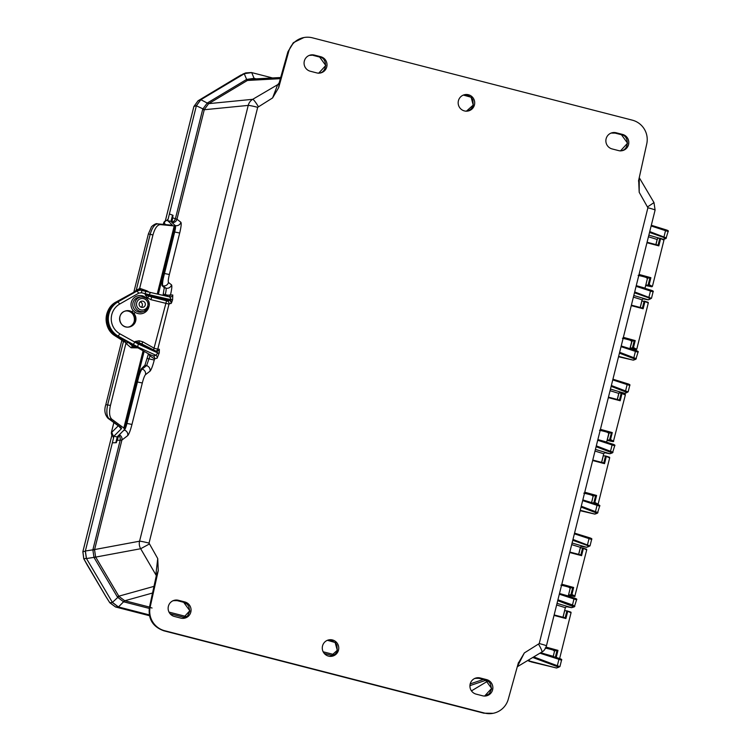 <?xml version="1.0" encoding="UTF-8"?>
<svg xmlns="http://www.w3.org/2000/svg" width="751" height="751" viewBox="0 0 751 751"><rect width="100%" height="100%" fill="white"/><g stroke="black" fill="none" stroke-linecap="round" stroke-linejoin="round"><path stroke-width="1.13" d="M172.467 222.944L171.96 222.165L173.021 215.302L169.397 213.979L196.368 105.788L200.874 99.695L244.225 73.682L251.698 72.594L272.519 77.954L251.472 72.537L245.708 72.903L200.686 99.799L196.424 105.572L193.871 106.539L165.342 220.954M471.459 690.882L487.859 681.044L471.459 690.882M82.873 551.713L83.849 558.866A4.187 1.239 151 0 1 83.765 558.753L82.845 551.732L111.937 435.054L82.873 551.713L85.314 551.215L86.356 558.35L112.509 602.584L118.245 606.902L149.271 614.881L118.461 606.958L112.406 602.386L86.468 558.537L85.37 550.999L112.34 442.808L116.321 442.696L118.78 435.477L122.047 432.003M163.033 295.368L164.262 287.727L162.038 285.577L162.338 278.321M137.752 376.946L141.263 368.882L144.934 365.23L148.454 353.815L117.738 336.429A19.901 19.704 -100.8 0 1 117.569 301.771L136.616 290.9L140.08 290.093M119.287 434.801A4.609 4.487 52.5 0 1 121.897 440.077L94.551 549.779A9.951 1.004 12.3 0 1 92.861 549.845L120.188 440.208L121.897 440.077L127.689 435.646C128.937 434.294 130.374 430.567 131.969 424.446L142.314 382.972C143.497 378.438 144.558 375.66 145.497 374.655L149.984 371.21A4.609 4.487 52.5 0 0 146.595 365.653L149.975 355.965L148.454 353.815L150.688 354.923L149.975 355.965L154.556 358.875L157.109 358.171L159.278 352.792L159.362 349.281A2.619 2.591 93.4 0 1 156.762 351.243M164.037 295.603L170.486 294.965C171.801 289.229 172.148 285.859 171.519 284.854A4.609 4.553 -52.1 0 1 165.924 288.159L164.262 287.727M127.003 310.905A8.12 8.036 -100.8 0 1 130.007 326.572A8.12 8.036 -100.8 0 1 127.445 327.126A8.12 8.036 79.2 0 0 132.486 313.064A8.12 8.036 79.2 0 0 124.422 311.336M147.496 299.452A9.153 9.059 79.2 0 0 131.284 302.418A9.153 9.059 79.2 0 0 133.124 310.52L135.377 312.482L133.124 310.52L132.092 311.89L133.988 313.543A8.252 8.177 -100.8 0 1 127.811 327.126A8.252 8.177 -100.8 0 1 124.76 311.196A8.252 8.177 -100.8 0 1 132.092 311.89M148.895 306.802A9.153 9.059 79.2 0 1 135.377 312.482L133.988 313.543M147.393 297.772L145.112 294.617L149.102 295.519A0.92 0.479 100.8 0 0 149.083 296.204L145.112 294.617L145.337 293.735L149.299 294.721L149.102 295.519L172.58 299.856L171.444 303.01L169.003 304.108L150.829 299.64L147.393 297.772L149.083 296.204L151.815 297.039L150.829 299.64M155.832 351.036A2.619 2.591 93.4 0 0 156.696 351.243L155.579 350.914L157.907 352.998L135.255 341.47L139.282 342.916L139.057 340.766L142.812 341.808L154.359 348.333L157.766 349.177L169.003 304.108A2.619 2.582 -106.4 0 0 167.116 300.935L151.815 297.039L169.116 300.344A2.619 2.582 -106.4 0 1 171.003 303.526M169.801 296.936A2.619 2.591 91.3 0 0 172.796 295.012L172.58 299.856M167.323 296.363A1.718 1.145 68.1 0 0 167.52 295.124L165.276 294.589C166.131 290.956 166.346 288.816 165.924 288.159L162.873 285.793C162.338 285.192 162.441 282.836 163.202 278.734L174.664 232.003C175.574 228.398 175.79 226.248 175.312 225.572L174.335 224.831M165.136 295.856L165.276 294.589L163.352 294.092M149.984 371.21C151.251 369.849 152.678 366.113 154.265 360.02L154.556 358.875A2.619 2.582 -105.3 0 0 153.298 355.946L150.688 354.923M171.519 284.854L168.468 282.489C167.989 281.681 168.29 279.015 169.36 274.5L179.696 233.017C181.141 226.924 181.535 223.347 180.888 222.268A4.609 4.553 -52.1 0 1 175.312 225.572M157.109 358.171A2.619 2.582 -105.3 0 0 155.851 355.242L157.907 352.998A2.619 0.685 -167.8 0 0 159.268 352.792M157.907 352.998L138.447 344.108L138.841 343.395A0.92 0.498 -63.3 0 1 139.282 342.916L141.901 344.014L142.812 341.808M155.729 350.98L141.62 343.874L155.579 350.914M127.689 435.646A4.609 4.487 52.5 0 0 124.319 430.088C125.164 429.3 126.037 427.084 126.938 423.433L138.794 376.655C140.108 372.43 141.207 369.914 142.108 369.098L146.595 365.653L144.934 365.23M122.892 431.168L124.319 430.088M137.611 377.518L138.794 376.655L138.193 376.504M180.888 222.268L176.964 219.217L175.396 218.785L202.742 109.148L207.238 103.056L246.628 79.418L254.091 78.339L256.11 78.846M149.458 607.071L124.657 600.678L118.93 596.369L95.593 556.904A9.951 0.892 -29 0 0 93.969 557.383L92.861 549.845L85.37 550.999M95.593 556.904L94.551 549.779M149.036 543.114L157.738 558.575L158.264 570.61L150.181 607.024A19.901 19.704 79.2 0 0 164.61 630.709L484.498 713.056A19.901 19.704 79.2 0 0 508.286 699.2L518.246 663.274L524.339 652.938L539.246 643.551L647.897 207.764L639.195 192.294L638.669 180.259L646.752 143.854A19.901 19.704 79.2 0 0 632.323 120.16L312.435 37.822A19.901 19.704 79.2 0 0 288.647 51.669L278.687 87.595L272.594 97.93L257.687 107.318L149.036 543.114A8.636 0.516 -166 0 0 139.573 541.199A9.951 9.819 79.5 0 0 140.672 548.728L156.292 575.548M638.519 181.094L638.669 180.259M518.246 663.274L518.472 662.542M474.454 104.896A8.345 8.261 -100.8 0 1 466.991 111.157A8.345 8.261 -100.8 0 1 463.874 94.889A8.345 8.261 -100.8 0 1 474.454 104.896M338.513 650.103A8.345 8.261 -100.8 0 1 331.05 656.365A8.345 8.261 -100.8 0 1 327.943 640.105A8.345 8.261 -100.8 0 1 338.513 650.103M184.821 601.945L178.409 600.293A8.345 8.261 79.2 0 0 168.13 608.629A8.345 8.261 79.2 0 0 174.373 616.458L180.794 618.111A8.345 8.261 79.2 0 0 191.036 610.798A8.345 8.261 79.2 0 0 184.821 601.945L183.657 602.302L177.245 600.65L173.312 600.622M476.172 694.14L482.593 695.792A8.345 8.261 79.2 0 0 492.834 688.489A8.345 8.261 79.2 0 0 486.62 679.627L480.208 677.975A8.345 8.261 79.2 0 0 469.929 686.32A8.345 8.261 79.2 0 0 476.172 694.14M314.34 55.076A8.345 8.261 79.2 0 0 304.071 63.413A8.345 8.261 79.2 0 0 310.313 71.242L316.725 72.894A8.345 8.261 79.2 0 0 326.976 65.59A8.345 8.261 79.2 0 0 320.761 56.729L314.34 55.076L309.309 55.396M618.524 150.585A8.345 8.261 79.2 0 0 628.775 143.272A8.345 8.261 79.2 0 0 622.56 134.42L616.139 132.767A8.345 8.261 79.2 0 0 605.869 141.104A8.345 8.261 79.2 0 0 612.112 148.933L618.524 150.585M517.308 666.663L524.339 652.938M639.195 192.294L639.242 177.687A3.145 3.013 -13 0 0 639.27 177.762M172.186 222.653A4.609 4.553 127.9 0 0 176.964 219.217L204.319 109.515L208.571 103.76L247.586 80.348L251.914 79.08L280.686 77.513M247.586 80.348A9.951 0.873 60.5 0 1 246.628 79.418L244.225 73.682M254.242 78.949A9.951 1.718 103.2 0 1 254.091 78.339L251.698 72.594M278.696 83.652L278.17 84.046A3.145 2.854 -128.7 0 0 278.518 83.812M207.614 102.821A9.951 1.305 59 0 0 208.759 103.638L252.721 99.31L277.673 84.675A3.145 3.023 169.9 0 0 279.203 82.882L278.687 87.595M277.673 84.675L272.594 97.93M279.203 82.882L287.933 51.81L293.585 42.554L303.883 37.55M204.319 109.515L196.368 105.788M208.571 103.76A9.951 1.737 57.6 0 1 207.238 103.056L200.874 99.695M658.956 238.105L648.845 235.147M657.106 239.456L648.442 236.772M651.136 225.967L668.052 231.496M663.227 239.409L664.166 238.846M666.437 237.983L649.737 231.58M545.442 654.14L553.224 656.336L554.623 650.713M560.49 593.778L568.272 595.984L570.3 587.826M580.354 547.31L571.68 544.635M565.306 607.662L556.632 604.987M586.249 547.282A0.789 0.779 86 0 0 586.484 547.301L581.199 546.277L586.465 547.263L572.084 543.011M559.326 594.182L576.477 599.786M571.211 607.634A0.789 0.779 86 0 0 571.436 607.653L566.151 606.63L571.417 607.615L557.035 603.363M566.686 606.489L565.372 607.615L562.978 617.209M574.862 606.292L572.487 604.949L574.036 598.744A0.789 0.62 107.2 0 0 573.661 597.871C576.336 598.631 577.322 599.251 576.599 599.739L574.337 606.846A0.789 0.779 73 0 1 573.914 606.855L557.721 600.631M571.417 607.615L573.914 606.855M586.465 547.263L588.962 546.503L586.738 545.235L572.769 540.279M589.91 545.939L572.975 539.434M574.374 533.82L591.525 539.434M529.427 661.152L529.371 661.331A0.789 0.789 -122.2 0 1 528.882 660.964M527.596 660.58L529.558 661.209M527.615 660.57L556.369 667.977L558.866 667.207L532.769 657.472M149.205 608.385L123.586 601.786L117.531 597.223L93.969 557.383L86.468 558.537M124.657 600.678A9.951 1.699 -74.1 0 0 123.586 601.786L118.461 606.958M118.93 596.369L112.406 602.386M157.738 558.575L155.889 574.468A3.145 2.713 163.9 0 1 156.236 575.163M155.804 573.473A3.145 2.901 -148.8 0 1 156.33 575.707L158.264 570.61M164.61 630.709L163.953 630.84C152.838 626.841 148.013 618.946 149.468 607.165L156.33 575.707M493.05 713.319L483.841 713.178L163.953 630.84M182.822 618.364L189.815 610.732L183.657 602.302L187.027 604.095L188.726 606.188L189.768 611.267L187.581 615.942L183.704 618.195M330.515 656.383L337.283 650.282L335.124 642.49L327.398 640.303M484.62 696.055L491.614 688.414L485.456 679.984L479.044 678.331L475.111 678.313M539.931 653.182L561.429 660.138M559.814 666.644L533.736 656.9M583.818 500.204L591.563 502.607M603.682 453.735L595.008 451.06M618.73 393.383L610.056 390.708M598.866 439.851L606.648 442.057L608.92 432.933M595.412 449.436L609.793 453.688L612.065 452.825L596.097 446.704M613.013 452.262L596.303 445.859M597.702 440.246L614.628 445.775M620.11 392.2L618.796 393.327L617.275 399.429M610.46 389.084L624.841 393.336L627.113 392.473L611.145 386.352M628.061 391.909L611.352 385.507M612.75 379.893L629.676 385.423M580.241 510.305L594.745 514.041L597.017 513.177L581.049 507.056M582.654 500.607L599.58 506.127M597.965 512.614L581.255 506.212M622.194 346.277L629.939 348.68M642.058 299.809L633.393 297.133M637.242 285.924L645.025 288.121L647.54 278.039M643.532 298.626L642.124 299.752L640.218 307.431M647.916 299.771A0.789 0.779 88 0 0 648.113 299.799L642.903 298.776L648.179 299.762L633.797 295.509M648.179 299.762L650.441 298.898L648.188 297.64L634.473 292.777M651.389 298.335L634.689 291.932M636.088 286.319L653.004 291.848M618.617 356.378L633.131 360.114L635.393 359.25L619.425 353.13M621.039 346.671L637.956 352.2M636.341 358.687L619.641 352.285M466.418 111.167L473.224 105.065L471.112 97.245L463.367 95.077M620.523 150.838L627.564 143.178L621.462 134.748L615.05 133.096L611.107 133.077M318.724 73.157L325.765 65.497L319.663 57.067L313.233 55.405M153.298 355.946L155.851 355.242L138.334 347.244A2.619 1.399 -65.5 0 1 138.447 344.108L119.982 333.876A17.17 17.001 -100.8 0 1 119.841 303.967L138.851 293.115L141.526 292.759L145.337 293.735L145.628 291.266L151.186 292.627A2.619 1.371 103 0 0 149.299 294.721L170.045 299.518A0.92 0.479 100.8 0 0 170.092 300.372L167.116 300.935M138.334 347.244L118.376 336.223A19.789 19.592 -100.8 0 1 118.207 301.752L137.217 290.9L140.343 290.093L151.233 292.646A2.619 1.371 103 0 0 151.186 292.627L170.233 296.983M151.233 292.646L169.735 296.917M169.651 296.898L171.35 299.743L170.092 300.372A2.619 2.3 -149.9 0 1 171.444 303.01M139.217 303.488A3.145 3.107 79.2 0 0 142.831 307.356A3.145 3.107 79.2 0 0 145.253 305.047A3.145 3.107 79.2 0 0 141.648 301.179A3.145 3.107 79.2 0 0 139.217 303.488M141.282 307.253A3.145 3.107 79.2 0 0 140.24 301.846M166.891 220.409L167.811 219.311L166.957 220.522L170.984 221.367M166.919 220.465L165.708 220.794L163.934 222.897L165.718 224.624M167.961 219.724L196.424 105.572M85.314 551.215L113.776 437.054L113.382 437.636L112.95 436.425M117.203 437.082L113.27 435.88L113.776 437.054M157.241 294.026L174.223 225.92L175.368 225.751L170.909 221.451L171.726 221.536M158.358 294.289L175.368 225.751M174.223 225.92L160.32 224.615C157.288 224.802 154.828 228.266 152.941 235.016L139.611 288.553L138.325 290.215M167.689 220.606L172.289 225.065L171.425 225.197A3.145 2.854 -84.6 0 0 170.993 225.112L157.241 223.826C156.152 222.718 150.754 226.905 151.28 227.262L148.369 233.993L133.734 292.533M172.289 225.065A3.145 3.117 134 0 0 170.777 225.093M171.425 225.197L157.672 223.901C154.65 224.174 152.153 227.628 150.191 234.265L148.369 233.983M149.027 292.12L146.98 290.844A1.568 1.427 -70.7 0 0 146.971 291.613M117.222 436.81L117.945 437.298L117.222 436.81L124.572 429.506L123.821 428.051L111.796 419.218C109.383 416.908 108.942 412.308 110.453 405.418L125.933 343.329L131.087 347.779L137.94 347.863M141.047 290.243L139.611 288.553L136.222 290.28L136.419 291.003M131.087 347.779A1.568 1.389 130.8 0 1 133.237 346.718L137.273 347.619M123.023 298.654L117.71 301.536A19.836 19.648 79.2 0 0 117.485 336.307L124.178 340.09L125.933 343.329L128.421 342.559L135.621 346.549M130.683 294.279L116.386 301.836A19.789 19.592 79.2 0 0 114.509 335.472L122.3 340.353M119.456 426.69A3.145 3.07 45.2 0 0 121.549 428.577L120.995 427.488A3.145 2.807 -53.7 0 1 119.916 427.028L108.013 418.298C104.774 414.59 104.042 410.046 105.816 404.658L121.784 340.607L121.455 339.245A1.568 1.399 -52.7 0 0 121.38 339.217L116.114 336.514L122.16 340.269M122.009 340.898L121.296 338.879L124.178 340.09M121.972 340.635L123.474 341.423A1.568 0.657 116 0 0 123.605 339.818M111.796 419.218L109.092 418.758C106.726 416.383 106.238 411.773 107.637 404.93L123.474 341.423L126.093 342.7M111.711 432.351L111.467 432.36A3.145 3.117 -92.5 0 0 112.669 435.683L113.27 435.88L111.711 432.351L118.273 425.836M113.899 422.616L111.401 432.388C111.439 434.482 111.777 435.542 112.425 435.571L112.669 435.683A1.784 1.615 -106.7 0 1 113.382 437.636M166.806 220.531A1.784 1.652 120.3 0 0 167.811 219.311M163.258 224.389L165.417 220.925A3.145 3.107 66.1 0 0 163.662 223.019L163.934 222.897M163.587 223.085L163.324 224.399M86.356 558.35L83.849 558.866L105.722 596.247L109.759 602.659L115.56 606.977A4.187 0.535 104.4 0 1 115.523 606.968M607.127 440.133L613.069 441.635L613.698 441.259L610.535 439.551L609.54 439.861L611.427 432.895L600.293 429.872M613.201 441.654L607.052 440.433L613.698 441.259M657.716 237.992L659.969 238.217L663.846 240.113M646.949 242.733L658.824 245.868L658.233 245.192L658.824 245.868L660.561 238.902L659.969 238.217L663.471 239.475M647.709 278.17L650.892 277.692L639.045 274.444M645.747 285.239L651.69 286.741L652.319 286.366L649.155 284.657L648.16 284.967L649.897 277.992M631.272 305.629L643.147 308.764L644.884 301.789L644.283 301.113L648.169 303M632.023 341.057L635.205 340.579L623.368 337.34M630.07 348.126L636.013 349.628L636.641 349.253L633.468 347.553L632.473 347.854L634.21 340.879M617.36 399.448L618.955 392.933L621.349 393.111L625.236 394.998M608.329 397.626L620.204 400.762L619.613 400.086L620.204 400.762L621.941 393.787L621.349 393.111L624.851 394.369M611.427 432.895L612.272 432.576L600.424 429.337M603.222 455.791L605.672 455.998L609.549 457.894M592.652 460.523L604.527 463.649L603.926 462.973L604.527 463.649L606.264 456.683L605.672 455.998L609.174 457.256M592.558 502.917L593.853 502.748L595.599 495.773L596.594 495.472L584.747 492.224M594.013 502.757L597.392 504.522L598.021 504.146L594.848 502.438L593.853 502.748M580.279 547.798L582.729 548.005L586.615 549.892M569.718 552.52L581.584 555.656L580.992 554.98L581.584 555.656L583.32 548.681L582.729 548.005L586.24 549.253M568.507 595.027L570.92 594.745L572.656 587.78L573.651 587.47L561.804 584.231M568.695 595.045L574.449 596.529L575.078 596.144L571.915 594.445L570.92 594.745M564.602 610.685L567.052 610.892L570.929 612.778M554.031 615.407L565.907 618.542L565.315 617.866L565.907 618.542L567.643 611.577L567.052 610.892L570.553 612.149M554.782 650.845L557.974 650.366L546.043 647.099M558.406 658.158L555.393 657.651M646.658 277.983L647.728 278.227M569.418 587.761L572.656 587.78M553.74 650.657L554.792 650.901M592.351 495.763L595.599 495.773M608.038 432.876L608.854 433.205M630.971 340.87L631.788 341.207M645.926 285.258L648.16 284.967M641.842 300.907L647.794 302.362M630.249 348.145L632.473 347.854M609.089 433.064L611.276 432.886M607.306 440.152L609.54 439.861M583.818 493.163C589.544 494.393 592.736 495.36 593.374 496.054L593.412 496.007M560.884 585.16C566.611 586.39 569.793 587.357 570.441 588.061L570.488 588.014M554.764 650.948C554.116 650.253 550.934 649.286 545.198 648.057M607.183 440.142L609.099 433.083M609.061 433.167C608.413 432.473 605.231 431.506 599.505 430.267M630.127 348.135L632.042 341.123M631.995 341.17C631.356 340.466 628.165 339.499 622.438 338.269M647.681 278.274C647.033 277.579 643.851 276.612 638.115 275.382M647.475 278.321L645.804 285.249M570.234 588.099L568.563 595.027M593.177 496.101L591.61 502.626M554.557 650.995L553.234 656.552M595.75 495.791L584.616 492.769M642.546 308.079L643.147 308.764L642.546 308.079L631.394 305.15L642.565 308.088M592.774 460.044L603.926 462.973L592.774 460.044M636.144 349.647L629.995 348.426L636.013 349.628L632.633 347.873M608.451 397.148L619.613 400.086L608.451 397.148M613.069 441.635L609.69 439.87M651.821 286.76L645.672 285.54L652.319 286.366M651.69 286.741L648.31 284.976M650.047 278.011L638.913 274.988M647.071 242.263L658.233 245.192L647.071 242.254M241.371 74.8L234.763 78.714L244.413 73.56M193.842 106.558L198.029 100.803L234.772 78.714L198.067 100.784L193.871 106.539L165.314 220.972M574.581 596.538L568.432 595.327L575.078 596.144M574.449 596.529L571.07 594.764M572.806 587.789L561.673 584.766M569.831 552.041L580.992 554.98L569.831 552.041M554.154 614.928L565.315 617.866L554.154 614.928M557.129 650.676L545.827 647.625M636.013 349.628L636.641 349.253M634.37 340.898L623.227 337.875M117.71 301.536L117.222 301.573A19.901 19.704 79.2 0 0 116.996 336.448L117.485 336.307M133.584 292.411A1.568 1.192 -119.9 0 0 133.547 292.43L116.377 301.846C103.732 307.985 102.624 327.849 114.499 335.472L116.123 336.514M152.941 235.016L150.191 234.265L136.222 290.28L133.678 292.561M172.552 215.133L170.965 221.498L172.542 215.124M117.297 436.725L115.804 442.714L117.287 436.735M147.29 358.499L154.265 360.02M117.738 336.429L119.982 333.876M149.102 306.117C149.627 300.522 147.102 297.471 141.535 296.964A7.36 7.285 79.2 0 0 137.048 309.665A7.36 7.285 79.2 0 0 144.286 311.308L149.102 306.117A7.36 7.285 79.2 0 0 141.535 296.964L139.78 297.077A7.576 7.501 79.2 0 0 135.171 310.154A7.576 7.501 79.2 0 0 142.615 311.853L144.286 311.308A7.36 7.285 79.2 0 0 149.092 306.126M153.589 349.9L166.544 300.832M133.209 344.615L135.255 341.47L139.057 340.766M168.947 296.739A2.619 2.591 91.3 0 0 170.486 294.965L172.796 295.012M162.038 285.577L162.873 285.793A4.609 4.553 -52.1 0 0 168.468 282.489M155.917 351.064A2.619 2.591 93.4 0 0 157.766 349.177L159.362 349.281M92.964 549.413A9.951 0.591 14 0 0 94.598 549.563L139.573 541.199L248.224 105.403L204.263 109.73A9.951 0.591 14 0 1 202.62 109.58M145.497 374.655A4.609 4.487 52.5 0 0 142.108 369.098L141.263 368.882M142.314 382.972L137.292 381.959M131.969 424.446L126.938 423.433M116.921 440.302L120.188 440.208A4.609 3.746 88.3 0 0 118.78 435.477M171.96 222.165A4.609 3.811 -69.9 0 0 175.396 218.785L172.42 217.696M94.185 557.758A9.951 0.479 -30.6 0 1 95.696 557.092L140.672 548.728L149.177 544.1M517.279 666.766L541.875 652.009A8.636 1.136 59 0 1 541.875 652.009C543.837 651.126 545.339 649.089 546.437 645.869A8.636 0.516 14 0 1 546.437 645.879L655.097 210.083L653.999 202.601L639.251 177.658M538.655 644.358A8.636 1.136 59 0 1 541.912 651.99L517.27 666.775M470.839 685.316L469.929 685.87M539.246 643.551A8.636 0.516 14 0 1 546.437 645.869M647.897 207.764A8.636 0.516 14 0 1 655.097 210.083M647.756 206.769L653.999 202.601M246.253 79.644A9.951 1.314 59 0 0 247.398 80.46L280.367 78.658M258.278 106.52A8.636 1.136 -121 0 0 252.721 99.31A9.951 9.829 84.4 0 0 248.224 105.403A8.636 0.516 -166 0 1 257.687 107.318M279.25 82.629L287.905 51.81L288.647 51.669M254.57 78.93A9.951 1.258 104.4 0 1 254.523 78.442M663.433 239.325L665.489 238.546A0.789 0.779 69.2 0 0 665.94 238.527L668.146 231.449C668.869 230.961 667.883 230.341 665.198 229.581L651.305 225.262L665.161 229.562A0.789 0.62 107.2 0 1 665.574 230.454L664.034 236.649A0.789 0.62 -70.5 0 1 663.236 237.288L649.521 232.425M665.489 238.546L663.236 237.288M556.791 667.968L559.946 666.55L561.551 660.091C562.274 659.603 561.288 658.984 558.613 658.223L540.758 652.685L558.566 658.214A0.789 0.62 107.2 0 1 558.988 659.096L557.439 665.302A0.789 0.62 -70.5 0 1 556.641 665.94M586.878 547.254L590.042 545.836L591.647 539.387C592.37 538.899 591.384 538.27 588.7 537.509L574.553 533.126L588.662 537.5A0.789 0.62 107.2 0 1 589.084 538.383L587.535 544.597A0.789 0.62 -70.5 0 1 586.738 545.235M573.661 597.871L559.504 593.478L573.614 597.852A0.789 0.62 107.2 0 1 573.651 597.862M571.689 605.588A0.789 0.62 -70.5 0 0 572.487 604.949L557.927 599.786M529.371 661.331L556.369 667.977M470.21 683.879L483.419 679.458M332.909 655.679L324.216 653.436M185.215 617.66L170.101 613.764M334.477 654.694L323.118 651.774M186.783 616.674L169.013 612.103M152.519 593.027L124.863 600.734A9.951 1.258 -75.6 0 0 124.009 601.898M117.297 596.848A9.951 0.479 -30.6 0 1 118.818 596.181L153.974 586.371M150.181 607.024L149.468 607.165L156.236 576.008M152.049 608.019L149.43 607.193C147.975 618.955 152.81 626.832 163.925 630.831L484.498 713.056M178.409 600.293L172.758 600.781M329.98 656.44C334.204 655.576 336.636 653.53 337.274 650.291L336.88 645.137L335.462 642.856L331.003 640.237L327.811 640.209M480.208 677.975L474.557 678.472M486.62 679.627L485.456 679.984L488.826 681.786L490.525 683.87L491.567 688.949L489.38 693.633L485.503 695.886M528.788 660.382L531.323 661.931L556.613 667.996M597.017 513.177A0.789 0.779 69.2 0 0 597.467 513.158L599.673 506.08C600.368 505.592 599.392 504.972 596.726 504.212L582.832 499.903L596.688 504.203A0.789 0.62 107.2 0 1 597.101 505.085L595.562 511.281A0.789 0.62 -70.5 0 1 594.764 511.919M609.54 453.698A0.789 0.779 88 0 0 609.737 453.726L604.527 452.703L609.793 453.688M612.065 452.825A0.789 0.779 69.2 0 0 612.516 452.806L614.722 445.728C615.416 445.24 614.44 444.611 611.774 443.86L597.88 439.551L611.736 443.85A0.789 0.62 107.2 0 1 612.149 444.733L610.61 450.929A0.789 0.62 -70.5 0 1 609.812 451.567M624.588 393.346A0.789 0.779 88 0 0 624.785 393.374L619.575 392.351L624.841 393.336M625.311 393.308L628.165 391.815L629.77 385.376C630.465 384.887 629.488 384.259 626.822 383.508L612.929 379.189L626.785 383.498A0.789 0.62 107.2 0 1 627.198 384.381L625.658 390.576A0.789 0.62 -70.5 0 1 624.86 391.215M594.492 514.05A0.789 0.779 88 0 0 594.689 514.078L580.148 510.689L594.745 514.041M635.393 359.25A0.789 0.779 69.2 0 0 635.844 359.231L638.05 352.153C638.772 351.665 637.787 351.046 635.102 350.285L621.208 345.976L635.064 350.276A0.789 0.62 107.2 0 1 635.477 351.158L633.938 357.354A0.789 0.62 -70.5 0 1 633.14 357.992M648.639 299.733L651.492 298.241L653.098 291.801C653.821 291.313 652.835 290.693 650.15 289.933L636.257 285.624L650.113 289.924A0.789 0.62 107.2 0 1 650.526 290.806L648.986 297.002A0.789 0.62 -70.5 0 1 648.188 297.64M633.346 360.142L618.524 356.763L633.131 360.114M473.224 105.074L472.867 99.93L471.459 97.63L467.028 95.001L463.799 94.973M615.05 133.096L616.139 132.767M619.96 150.895C629.573 150.904 629.404 135.518 621.452 134.748L622.56 134.42M318.161 73.213C327.774 73.213 327.605 57.836 319.654 57.067L320.761 56.729M179.696 233.017L174.664 232.003M169.36 274.5L164.328 273.477M117.569 301.771L119.841 303.967M136.616 290.9L138.851 293.115M140.268 290.093L141.826 290.29L141.526 292.759M147.797 305.695A5.783 5.726 79.2 0 0 143.638 298.663A5.783 5.726 79.2 0 0 136.682 302.831A5.783 5.726 79.2 0 0 140.841 309.872A5.783 5.726 79.2 0 0 147.797 305.695M157.241 223.826A3.145 2.854 -84.6 0 1 157.672 223.901L160.32 224.615M123.821 428.051L143.094 350.773M146.98 290.844L139.658 288.281M128.421 342.559L133.237 346.718L134.692 346.108M105.825 404.648L110.453 405.418M108.013 418.298A3.145 2.807 -53.7 0 0 109.092 418.758L120.995 427.488M113.945 436.153L121.549 428.577M87.435 565.325A4.187 1.239 151 0 1 87.351 565.221L83.765 558.753A4.187 1.239 151 0 1 83.718 558.622M105.722 596.247A4.187 0.854 147.8 0 0 105.75 596.341L87.351 565.221A4.187 1.239 151 0 1 87.304 565.09M112.509 602.584L109.759 602.659A4.187 0.854 147.8 0 0 109.787 602.753L115.541 606.977L149.43 615.698L115.541 606.977L118.245 606.902M109.787 602.753L105.75 596.341A4.187 0.854 147.8 0 0 105.825 596.407M650.892 277.692L649.155 284.657M635.205 340.579L633.468 347.553M612.272 432.576L610.535 439.551M596.594 495.472L594.848 502.438M573.651 587.47L571.915 594.445M557.974 650.366L556.238 657.332M657.341 238.996L655.98 244.563M658.083 245.145L659.819 238.189M641.908 300.898L640.293 307.45M642.405 308.041L644.142 301.085M619.462 400.039L621.199 393.083M603.288 455.791L601.673 462.344M603.785 462.935L605.522 455.97M580.345 547.789L578.739 554.341M580.842 554.933L582.579 547.977M564.668 610.685L563.062 617.238M565.165 617.82L566.902 610.863M555.346 657.209L556.979 650.666M200.686 99.799L198.067 100.784M126.684 310.914A8.242 8.158 -100.8 0 1 129.698 326.685M124.76 311.196C116.489 313.909 119.099 327.652 127.811 327.126M278.537 83.793L279.25 82.657M287.905 51.819L293.153 42.948L302.127 37.916M658.148 238.339L657.172 239.4L655.895 244.535M663.687 239.381L665.959 238.518M578.655 554.322L580.42 547.263L581.396 546.202M571.84 607.606L574.337 606.846M469.938 685.616L486.16 680.199M156.246 575.989L156.246 575.2M493.06 713.309L483.813 713.178M604.724 452.628L603.748 453.688L601.598 462.316M593.243 495.82L591.6 502.41M610.263 453.66L612.534 452.797M595.214 514.022L597.486 513.158M631.863 340.926L629.976 348.483M633.591 360.086L635.862 359.222M465.855 111.223C469.619 110.782 472.079 108.726 473.214 105.065M139.742 290.083L140.343 290.093M141.826 290.29L145.628 291.266M124.722 429.215L144.136 351.365M111.392 432.398L113.842 422.578M112.425 435.571L112.988 436.65L113.044 436.059M659.988 238.227C664.353 239.663 663.94 239.259 663.968 240.076L652.45 286.262M644.302 301.113C648.676 302.55 648.263 302.146 648.291 302.972L636.773 349.149M621.368 393.12C625.743 394.557 625.32 394.144 625.348 394.97L613.37 441.616M605.682 456.007C610.056 457.443 609.643 457.04 609.671 457.866L598.153 504.043M582.748 548.005C587.122 549.45 586.709 549.037 586.728 549.863L574.75 596.51M567.071 610.901C571.436 612.337 571.023 611.934 571.051 612.75L559.626 658.552M651.99 286.732L652.459 286.253M242.657 74.161L245.352 73.063M597.693 504.512L598.153 504.034M636.313 349.619L636.773 349.14M133.537 292.43L116.377 301.846M126.356 310.905C135.039 310.379 137.668 324.094 129.397 326.816"/></g></svg>
